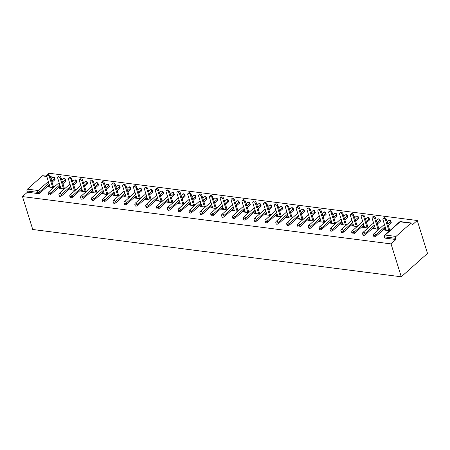 <?xml version="1.0" encoding="UTF-8"?>
<svg xmlns="http://www.w3.org/2000/svg" width="450" height="450" viewBox="0 0 450 450"><rect width="100%" height="100%" fill="white"/><g stroke="black" fill="none" stroke-linecap="round" stroke-linejoin="round"><path stroke-width="0.67" d="M400.579 221.625A1.356 1.356 0 0 0 399.504 221.957A1.356 0.849 -131.7 0 1 400.05 221.816L385.217 235.058L395.989 236.441L410.822 223.2L400.05 221.816A1.356 0.855 97.3 0 1 400.579 221.625L411.356 223.009A1.356 0.855 97.3 0 1 411.969 223.65L412.352 224.876L417.251 220.506L48.712 173.205L45.512 176.057M417.251 220.506L427.5 253.406L401.287 276.795L32.749 229.494L22.5 196.594L391.039 243.894L401.287 276.795M46.794 176.484L42.283 175.905L27.444 189.141L38.222 190.524L48.352 181.485M49.354 184.691L40.005 193.033A1.356 0.619 162.7 0 1 38.177 193.601L37.794 192.375L27.017 190.991L27.399 192.218L22.5 196.594M38.177 193.601L27.399 192.218M27.017 190.991A1.356 0.855 -82.7 0 1 27.444 189.141M42.283 175.905A1.356 0.855 -82.7 0 1 42.812 175.708L46.744 176.214M53.516 187.599L48.105 186.907L48.892 186.204L49.151 187.037M54.304 186.896L53.483 186.789M49.86 186.328L48.892 186.204M391.039 243.894L395.944 239.518L385.166 238.134A1.356 0.619 162.7 0 1 384.66 237.836L384.277 236.61A1.356 0.619 162.7 0 0 384.784 236.908L385.166 238.134M54.838 179.797L54.456 178.571A1.356 0.619 162.7 0 0 54.709 178.031L55.091 179.257A1.356 0.619 162.7 0 1 54.838 179.797L52.071 182.267M390.988 222.936L390.606 221.709A1.356 0.619 162.7 0 0 390.859 221.175L391.241 222.401A1.356 0.619 162.7 0 1 390.988 222.936L388.221 225.411M385.504 227.835L376.155 236.177A1.356 0.619 162.7 0 1 374.327 236.745A1.356 0.619 162.7 0 1 373.821 236.447L373.438 235.221A1.356 0.619 162.7 0 0 373.944 235.519A1.356 0.619 -17.3 0 0 375.772 234.951L376.155 236.177M380.143 221.546L379.766 220.32A1.356 0.619 162.7 0 0 380.014 219.78L380.396 221.012A1.356 0.619 162.7 0 1 380.143 221.546L377.376 224.016M374.659 226.446L365.31 234.787A1.356 0.619 162.7 0 1 363.482 235.356A1.356 0.619 162.7 0 1 362.976 235.052L362.593 233.826A1.356 0.619 162.7 0 0 363.099 234.124A1.356 0.619 -17.3 0 0 364.928 233.556L365.31 234.787M369.304 220.157L368.921 218.925A1.356 0.619 162.7 0 0 369.169 218.391L369.551 219.617A1.356 0.619 162.7 0 1 369.304 220.157L366.536 222.626M363.814 225.051L354.465 233.393A1.356 0.619 162.7 0 1 352.637 233.961A1.356 0.619 162.7 0 1 352.131 233.662L351.748 232.436A1.356 0.619 162.7 0 0 352.254 232.734A1.356 0.619 -17.3 0 0 354.082 232.166L354.465 233.393M358.459 218.762L358.076 217.536A1.356 0.619 162.7 0 0 358.329 217.001L358.706 218.227A1.356 0.619 162.7 0 1 358.459 218.762L355.691 221.231M352.974 223.661L343.626 232.003A1.356 0.619 162.7 0 1 341.792 232.571A1.356 0.619 162.7 0 1 341.286 232.273L340.903 231.041A1.356 0.619 162.7 0 0 341.415 231.345A1.356 0.619 -17.3 0 0 343.243 230.777L343.626 232.003M347.614 217.373L347.231 216.146A1.356 0.619 162.7 0 0 347.484 215.606L347.867 216.833A1.356 0.619 162.7 0 1 347.614 217.373L344.846 219.842M342.129 222.266L332.781 230.608A1.356 0.619 162.7 0 1 330.952 231.176A1.356 0.619 162.7 0 1 330.446 230.878L330.064 229.652A1.356 0.619 162.7 0 0 330.57 229.95A1.356 0.619 -17.3 0 0 332.398 229.382L332.781 230.608M336.774 215.977L336.392 214.751A1.356 0.619 162.7 0 0 336.639 214.217L337.022 215.443A1.356 0.619 162.7 0 1 336.774 215.977L334.001 218.453M331.284 220.877L321.936 229.219A1.356 0.619 162.7 0 1 320.108 229.787A1.356 0.619 162.7 0 1 319.601 229.489L319.219 228.263A1.356 0.619 162.7 0 0 319.725 228.561A1.356 0.619 -17.3 0 0 321.553 227.993L321.936 229.219M325.929 214.588L325.547 213.362A1.356 0.619 162.7 0 0 325.794 212.822L326.177 214.054A1.356 0.619 162.7 0 1 325.929 214.588L323.162 217.058M320.439 219.482L311.091 227.829A1.356 0.619 162.7 0 1 309.262 228.392A1.356 0.619 162.7 0 1 308.756 228.094L308.374 226.868A1.356 0.619 162.7 0 0 308.88 227.166A1.356 0.619 -17.3 0 0 310.708 226.597L311.091 227.829M315.084 213.199L314.702 211.967A1.356 0.619 162.7 0 0 314.955 211.433L315.338 212.659A1.356 0.619 162.7 0 1 315.084 213.199L312.317 215.668M309.6 218.093L300.251 226.434A1.356 0.619 162.7 0 1 298.423 227.002A1.356 0.619 162.7 0 1 297.911 226.704L297.534 225.478A1.356 0.619 162.7 0 0 298.041 225.776A1.356 0.619 -17.3 0 0 299.869 225.208L300.251 226.434M304.239 211.804L303.857 210.578A1.356 0.619 162.7 0 0 304.11 210.043L304.493 211.269A1.356 0.619 162.7 0 1 304.239 211.804L301.472 214.273M298.755 216.703L289.406 225.045A1.356 0.619 162.7 0 1 287.578 225.613A1.356 0.619 162.7 0 1 287.072 225.315L286.689 224.083A1.356 0.619 162.7 0 0 287.196 224.387A1.356 0.619 -17.3 0 0 289.024 223.819L289.406 225.045M293.4 210.414L293.017 209.188A1.356 0.619 162.7 0 0 293.265 208.648L293.647 209.874A1.356 0.619 162.7 0 1 293.4 210.414L290.627 212.884M287.91 215.308L278.561 223.65A1.356 0.619 162.7 0 1 276.733 224.218A1.356 0.619 162.7 0 1 276.227 223.92L275.844 222.694A1.356 0.619 162.7 0 0 276.351 222.992A1.356 0.619 -17.3 0 0 278.179 222.424L278.561 223.65M282.555 209.019L282.173 207.793A1.356 0.619 162.7 0 0 282.42 207.259L282.803 208.485A1.356 0.619 162.7 0 1 282.555 209.019L279.787 211.494M277.065 213.919L267.716 222.261A1.356 0.619 162.7 0 1 265.888 222.829A1.356 0.619 162.7 0 1 265.382 222.531L264.999 221.304A1.356 0.619 162.7 0 0 265.506 221.602A1.356 0.619 -17.3 0 0 267.334 221.034L267.716 222.261M271.71 207.63L271.327 206.404A1.356 0.619 162.7 0 0 271.581 205.864L271.963 207.096A1.356 0.619 162.7 0 1 271.71 207.63L268.942 210.099M266.226 212.524L256.877 220.866A1.356 0.619 162.7 0 1 255.049 221.434A1.356 0.619 162.7 0 1 254.537 221.136L254.16 219.909A1.356 0.619 162.7 0 0 254.666 220.208A1.356 0.619 -17.3 0 0 256.494 219.639L256.877 220.866M260.865 206.241L260.483 205.009A1.356 0.619 162.7 0 0 260.736 204.474L261.118 205.701A1.356 0.619 162.7 0 1 260.865 206.241L258.097 208.71M255.381 211.134L246.032 219.476A1.356 0.619 162.7 0 1 244.204 220.044A1.356 0.619 162.7 0 1 243.697 219.746L243.315 218.52A1.356 0.619 162.7 0 0 243.821 218.818A1.356 0.619 -17.3 0 0 245.649 218.25L246.032 219.476M250.026 204.846L249.643 203.619A1.356 0.619 162.7 0 0 249.891 203.085L250.273 204.311A1.356 0.619 162.7 0 1 250.026 204.846L247.252 207.315M244.536 209.745L235.187 218.087A1.356 0.619 162.7 0 1 233.359 218.655A1.356 0.619 162.7 0 1 232.852 218.351L232.47 217.125A1.356 0.619 162.7 0 0 232.976 217.423A1.356 0.619 -17.3 0 0 234.804 216.861L235.187 218.087M239.181 203.456L238.798 202.23A1.356 0.619 162.7 0 0 239.046 201.69L239.428 202.916A1.356 0.619 162.7 0 1 239.181 203.456L236.413 205.926M233.691 208.35L224.342 216.692A1.356 0.619 162.7 0 1 222.514 217.26A1.356 0.619 162.7 0 1 222.007 216.962L221.625 215.736A1.356 0.619 162.7 0 0 222.131 216.034A1.356 0.619 -17.3 0 0 223.965 215.466L224.342 216.692M228.336 202.061L227.953 200.835A1.356 0.619 162.7 0 0 228.206 200.301L228.589 201.527A1.356 0.619 162.7 0 1 228.336 202.061L225.568 204.536M222.851 206.961L213.502 215.303A1.356 0.619 162.7 0 1 211.674 215.871A1.356 0.619 162.7 0 1 211.168 215.572L210.786 214.346A1.356 0.619 162.7 0 0 211.292 214.644A1.356 0.619 -17.3 0 0 213.12 214.076L213.502 215.303M217.491 200.672L217.108 199.446A1.356 0.619 162.7 0 0 217.361 198.906L217.744 200.138A1.356 0.619 162.7 0 1 217.491 200.672L214.723 203.141M212.006 205.566L202.657 213.907A1.356 0.619 162.7 0 1 200.829 214.476A1.356 0.619 162.7 0 1 200.323 214.178L199.941 212.951A1.356 0.619 162.7 0 0 200.447 213.249A1.356 0.619 -17.3 0 0 202.275 212.681L202.657 213.907M206.651 199.282L206.269 198.051A1.356 0.619 162.7 0 0 206.516 197.516L206.899 198.743A1.356 0.619 162.7 0 1 206.651 199.282L203.878 201.752M201.161 204.176L191.812 212.518A1.356 0.619 162.7 0 1 189.984 213.086A1.356 0.619 162.7 0 1 189.478 212.788L189.096 211.562A1.356 0.619 162.7 0 0 189.602 211.86A1.356 0.619 -17.3 0 0 191.43 211.292L191.812 212.518M195.806 197.888L195.424 196.661A1.356 0.619 162.7 0 0 195.671 196.127L196.054 197.353A1.356 0.619 162.7 0 1 195.806 197.888L193.039 200.357M190.316 202.787L180.973 211.129A1.356 0.619 162.7 0 1 179.139 211.697A1.356 0.619 162.7 0 1 178.633 211.393L178.251 210.167A1.356 0.619 162.7 0 0 178.757 210.465A1.356 0.619 -17.3 0 0 180.591 209.897L180.973 211.129M184.961 196.498L184.579 195.272A1.356 0.619 162.7 0 0 184.832 194.732L185.214 195.958A1.356 0.619 162.7 0 1 184.961 196.498L182.194 198.968M179.477 201.392L170.128 209.734A1.356 0.619 162.7 0 1 168.3 210.302A1.356 0.619 162.7 0 1 167.794 210.004L167.411 208.778A1.356 0.619 162.7 0 0 167.917 209.076A1.356 0.619 -17.3 0 0 169.746 208.507L170.128 209.734M174.116 195.103L173.734 193.877A1.356 0.619 162.7 0 0 173.987 193.343L174.369 194.569A1.356 0.619 162.7 0 1 174.116 195.103L171.349 197.578M168.632 200.002L159.283 208.344A1.356 0.619 162.7 0 1 157.455 208.912A1.356 0.619 162.7 0 1 156.949 208.614L156.566 207.382A1.356 0.619 162.7 0 0 157.072 207.686A1.356 0.619 -17.3 0 0 158.901 207.118L159.283 208.344M163.277 193.714L162.894 192.487A1.356 0.619 162.7 0 0 163.142 191.947L163.524 193.179A1.356 0.619 162.7 0 1 163.277 193.714L160.504 196.183M157.787 198.607L148.438 206.949A1.356 0.619 162.7 0 1 146.61 207.518A1.356 0.619 162.7 0 1 146.104 207.219L145.721 205.993A1.356 0.619 162.7 0 0 146.227 206.291A1.356 0.619 -17.3 0 0 148.056 205.723L148.438 206.949M152.432 192.319L152.049 191.093A1.356 0.619 162.7 0 0 152.297 190.558L152.679 191.784A1.356 0.619 162.7 0 1 152.432 192.319L149.664 194.794M146.942 197.218L137.599 205.56A1.356 0.619 162.7 0 1 135.765 206.128A1.356 0.619 162.7 0 1 135.259 205.83L134.876 204.604A1.356 0.619 162.7 0 0 135.382 204.902A1.356 0.619 -17.3 0 0 137.216 204.334L137.599 205.56M141.587 190.929L141.204 189.703A1.356 0.619 162.7 0 0 141.457 189.169L141.84 190.395A1.356 0.619 162.7 0 1 141.587 190.929L138.819 193.399M136.102 195.829L126.754 204.171A1.356 0.619 162.7 0 1 124.926 204.739A1.356 0.619 162.7 0 1 124.419 204.435L124.037 203.209A1.356 0.619 162.7 0 0 124.543 203.507A1.356 0.619 -17.3 0 0 126.371 202.939L126.754 204.171M130.742 189.54L130.359 188.314A1.356 0.619 162.7 0 0 130.612 187.774L130.995 189A1.356 0.619 162.7 0 1 130.742 189.54L127.974 192.009M125.258 194.434L115.909 202.776A1.356 0.619 162.7 0 1 114.081 203.344A1.356 0.619 162.7 0 1 113.574 203.046L113.192 201.819A1.356 0.619 162.7 0 0 113.698 202.118A1.356 0.619 -17.3 0 0 115.526 201.549L115.909 202.776M119.903 188.145L119.52 186.919A1.356 0.619 162.7 0 0 119.767 186.384L120.15 187.611A1.356 0.619 162.7 0 1 119.903 188.145L117.129 190.62M114.413 193.044L105.064 201.386A1.356 0.619 162.7 0 1 103.236 201.954A1.356 0.619 162.7 0 1 102.729 201.656L102.347 200.424A1.356 0.619 162.7 0 0 102.853 200.728A1.356 0.619 -17.3 0 0 104.681 200.16L105.064 201.386M109.058 186.756L108.675 185.529A1.356 0.619 162.7 0 0 108.922 184.989L109.305 186.216A1.356 0.619 162.7 0 1 109.058 186.756L106.29 189.225M103.567 191.649L94.224 199.991A1.356 0.619 162.7 0 1 92.391 200.559A1.356 0.619 162.7 0 1 91.884 200.261L91.502 199.035A1.356 0.619 162.7 0 0 92.008 199.333A1.356 0.619 -17.3 0 0 93.842 198.765L94.224 199.991M98.212 185.361L97.83 184.134A1.356 0.619 162.7 0 0 98.083 183.6L98.466 184.826A1.356 0.619 162.7 0 1 98.212 185.361L95.445 187.836M92.728 190.26L83.379 198.602A1.356 0.619 162.7 0 1 81.551 199.17A1.356 0.619 162.7 0 1 81.045 198.872L80.663 197.646A1.356 0.619 162.7 0 0 81.169 197.944A1.356 0.619 -17.3 0 0 82.997 197.376L83.379 198.602M87.367 183.971L86.991 182.745A1.356 0.619 162.7 0 0 87.238 182.211L87.621 183.437A1.356 0.619 162.7 0 1 87.367 183.971L84.6 186.441M81.883 188.871L72.534 197.213A1.356 0.619 162.7 0 1 70.706 197.781A1.356 0.619 162.7 0 1 70.2 197.477L69.817 196.251A1.356 0.619 162.7 0 0 70.324 196.549A1.356 0.619 -17.3 0 0 72.152 195.981L72.534 197.213M76.528 182.582L76.146 181.35A1.356 0.619 162.7 0 0 76.393 180.816L76.776 182.042A1.356 0.619 162.7 0 1 76.528 182.582L73.761 185.051M71.038 187.476L61.689 195.817A1.356 0.619 162.7 0 1 59.861 196.386A1.356 0.619 162.7 0 1 59.355 196.088L58.973 194.861A1.356 0.619 162.7 0 0 59.479 195.159A1.356 0.619 -17.3 0 0 61.307 194.591L61.689 195.817M65.683 181.187L65.301 179.961A1.356 0.619 162.7 0 0 65.554 179.426L65.931 180.653A1.356 0.619 162.7 0 1 65.683 181.187L62.916 183.656M60.199 186.086L50.85 194.428A1.356 0.619 162.7 0 1 49.016 194.996A1.356 0.619 162.7 0 1 48.51 194.698L48.127 193.466A1.356 0.619 162.7 0 0 48.639 193.77A1.356 0.619 -17.3 0 0 50.468 193.202L50.85 194.428M60.705 187.718L59.738 187.594L58.95 188.297L64.361 188.989M65.143 188.291L64.322 188.184M71.55 189.112L70.577 188.989L69.795 189.686L75.201 190.384M75.988 189.681L75.167 189.574M82.395 190.502L81.422 190.378L80.634 191.081L86.046 191.773M86.833 191.07L86.012 190.969M93.234 191.897L92.267 191.768L91.479 192.471L96.891 193.168M97.678 192.465L96.857 192.358M104.079 193.286L103.112 193.162L102.324 193.866L107.736 194.558M108.517 193.854L107.696 193.753M114.924 194.676L113.951 194.552L113.169 195.255L118.575 195.947M119.362 195.249L118.541 195.143M125.764 196.071L124.796 195.947L124.009 196.644L129.42 197.342M130.207 196.639L129.386 196.532M136.609 197.46L135.641 197.336L134.854 198.039L140.265 198.731M141.053 198.028L140.231 197.927M147.454 198.855L146.486 198.726L145.699 199.429L151.104 200.126M151.892 199.423L151.071 199.316M158.299 200.244L157.326 200.121L156.544 200.824L161.949 201.516M162.737 200.812L161.916 200.711M169.138 201.634L168.171 201.51L167.383 202.213L172.794 202.905M173.582 202.208L172.761 202.101M179.983 203.029L179.016 202.905L178.228 203.602L183.639 204.3M184.421 203.597L183.6 203.49M190.828 204.418L189.861 204.294L189.073 204.998L194.479 205.689M195.266 204.992L194.445 204.885M201.673 205.813L200.7 205.684L199.918 206.387L205.324 207.084M206.111 206.381L205.29 206.274M212.513 207.203L211.545 207.079L210.757 207.782L216.169 208.474M216.956 207.771L216.135 207.669M223.357 208.592L222.39 208.468L221.602 209.171L227.014 209.863M227.796 209.166L226.974 209.059M234.203 209.987L233.235 209.863L232.447 210.561L237.853 211.258M238.641 210.555L237.819 210.448M245.047 211.376L244.074 211.252L243.292 211.956L248.698 212.648M249.486 211.95L248.664 211.843M255.887 212.771L254.919 212.648L254.132 213.345L259.543 214.042M260.331 213.339L259.509 213.232M266.732 214.161L265.764 214.037L264.977 214.74L270.388 215.432M271.17 214.729L270.349 214.627M277.577 215.55L276.609 215.426L275.822 216.129L281.227 216.821M282.015 216.124L281.194 216.017M288.422 216.945L287.449 216.821L286.667 217.519L292.072 218.216M292.86 217.513L292.039 217.406M299.261 218.334L298.294 218.211L297.506 218.914L302.918 219.606M303.705 218.908L302.884 218.801M310.106 219.729L309.139 219.606L308.351 220.303L313.762 221.001M314.544 220.297L313.723 220.191M320.951 221.119L319.984 220.995L319.196 221.698L324.602 222.39M325.389 221.687L324.568 221.586M331.796 222.508L330.823 222.384L330.036 223.088L335.447 223.785M336.234 223.082L335.413 222.975M342.636 223.903L341.668 223.779L340.881 224.482L346.292 225.174M347.079 224.471L346.258 224.364M353.481 225.292L352.513 225.169L351.726 225.872L357.137 226.564M357.919 225.866L357.098 225.759M364.326 226.688L363.353 226.564L362.571 227.261L367.976 227.959M368.764 227.256L367.942 227.149M375.171 228.077L374.197 227.953L373.41 228.656L378.821 229.348M379.609 228.645L378.787 228.544M386.01 229.472L385.043 229.343L384.255 230.046L389.666 230.743M390.454 230.04L389.632 229.933M395.944 239.518L395.561 238.292L384.784 236.908A1.356 0.855 97.3 0 1 385.217 235.058A1.356 0.849 -131.7 0 0 384.671 235.198A1.356 1.356 0 0 0 384.277 236.61M395.989 236.441A1.356 0.855 97.3 0 0 395.561 238.292M411.356 223.009A1.356 0.855 97.3 0 0 410.822 223.2M59.738 187.594L59.996 188.432M70.577 188.989L70.841 189.821M81.422 190.378L81.686 191.216M92.267 191.768L92.526 192.606M103.112 193.162L103.371 193.995M113.951 194.552L114.216 195.39M124.796 195.947L125.055 196.779M135.641 197.336L135.9 198.174M146.486 198.726L146.745 199.564M157.326 200.121L157.59 200.953M168.171 201.51L168.429 202.348M179.016 202.905L179.274 203.737M189.861 204.294L190.119 205.132M200.7 205.684L200.964 206.522M211.545 207.079L211.804 207.917M222.39 208.468L222.649 209.306M233.235 209.863L233.494 210.696M244.074 211.252L244.339 212.091M254.919 212.648L255.178 213.48M265.764 214.037L266.023 214.875M276.609 215.426L276.868 216.264M287.449 216.821L287.713 217.654M298.294 218.211L298.553 219.049M309.139 219.606L309.397 220.438M319.984 220.995L320.243 221.833M330.823 222.384L331.088 223.222M341.668 223.779L341.927 224.612M352.513 225.169L352.772 226.007M363.353 226.564L363.617 227.396M374.197 227.953L374.462 228.791M385.043 229.343L385.301 230.181M46.986 175.461L47.773 174.757A1.671 1.046 48.3 0 1 49.078 174.814A1.671 1.046 48.3 0 1 50.169 176.169L49.387 176.873A1.671 1.046 -131.7 0 0 48.291 175.517A1.671 1.046 -131.7 0 0 46.986 175.461A1.671 1.046 -131.7 0 0 46.811 176.541L50.124 187.166M49.387 176.873L52.695 187.493M50.169 176.169L53.685 187.447M57.831 176.85L58.618 176.153A1.671 1.046 48.3 0 1 59.923 176.209A1.671 1.046 48.3 0 1 61.014 177.559L60.227 178.262A1.671 1.046 -131.7 0 0 59.136 176.912A1.671 1.046 -131.7 0 0 57.831 176.85A1.671 1.046 -131.7 0 0 57.656 177.936L60.964 188.556M60.227 178.262L63.54 188.888M61.014 177.559L64.53 188.843M68.676 178.245L69.463 177.542A1.671 1.046 48.3 0 1 70.763 177.598A1.671 1.046 48.3 0 1 71.859 178.954L71.072 179.657A1.671 1.046 -131.7 0 0 69.975 178.301A1.671 1.046 -131.7 0 0 68.676 178.245A1.671 1.046 -131.7 0 0 68.501 179.325L71.809 189.945M71.072 179.657L74.379 190.277M71.859 178.954L75.369 190.232M79.521 179.634L80.302 178.931A1.671 1.046 48.3 0 1 81.608 178.993A1.671 1.046 48.3 0 1 82.704 180.343L81.917 181.046A1.671 1.046 -131.7 0 0 80.82 179.691A1.671 1.046 -131.7 0 0 79.521 179.634A1.671 1.046 -131.7 0 0 79.346 180.714L82.654 191.34M81.917 181.046L85.224 191.666M82.704 180.343L86.214 191.621M90.36 181.029L91.147 180.326A1.671 1.046 48.3 0 1 92.453 180.382A1.671 1.046 48.3 0 1 93.544 181.738L92.762 182.436A1.671 1.046 -131.7 0 0 91.665 181.086A1.671 1.046 -131.7 0 0 90.36 181.029A1.671 1.046 -131.7 0 0 90.186 182.109L93.499 192.729M92.762 182.436L96.069 193.061M93.544 181.738L97.059 193.016M101.205 182.419L101.992 181.716A1.671 1.046 48.3 0 1 103.292 181.772A1.671 1.046 48.3 0 1 104.389 183.127L103.601 183.831A1.671 1.046 -131.7 0 0 102.51 182.475A1.671 1.046 -131.7 0 0 101.205 182.419A1.671 1.046 -131.7 0 0 101.031 183.499L104.338 194.124M103.601 183.831L106.909 194.451M104.389 183.127L107.904 194.406M112.05 183.808L112.837 183.111A1.671 1.046 48.3 0 1 114.137 183.167A1.671 1.046 48.3 0 1 115.234 184.517L114.446 185.22A1.671 1.046 -131.7 0 0 113.349 183.87A1.671 1.046 -131.7 0 0 112.05 183.808A1.671 1.046 -131.7 0 0 111.876 184.894L115.183 195.514M114.446 185.22L117.754 195.846M115.234 184.517L118.744 195.801M122.889 185.203L123.677 184.5A1.671 1.046 48.3 0 1 124.982 184.556A1.671 1.046 48.3 0 1 126.079 185.912L125.291 186.615A1.671 1.046 -131.7 0 0 124.194 185.259A1.671 1.046 -131.7 0 0 122.889 185.203A1.671 1.046 -131.7 0 0 122.721 186.283L126.028 196.903M125.291 186.615L128.599 197.235M126.079 185.912L129.589 197.19M133.734 186.593L134.522 185.889A1.671 1.046 48.3 0 1 135.827 185.951A1.671 1.046 48.3 0 1 136.918 187.301L136.136 188.004A1.671 1.046 -131.7 0 0 135.039 186.649A1.671 1.046 -131.7 0 0 133.734 186.593A1.671 1.046 -131.7 0 0 133.56 187.672L136.873 198.298M136.136 188.004L139.444 198.624M136.918 187.301L140.434 198.579M144.579 187.987L145.367 187.284A1.671 1.046 48.3 0 1 146.666 187.341A1.671 1.046 48.3 0 1 147.763 188.696L146.976 189.394A1.671 1.046 -131.7 0 0 145.884 188.044A1.671 1.046 -131.7 0 0 144.579 187.987A1.671 1.046 -131.7 0 0 144.405 189.067L147.713 199.688M146.976 189.394L150.283 200.019M147.763 188.696L151.279 199.974M155.424 189.377L156.212 188.674A1.671 1.046 48.3 0 1 157.511 188.73A1.671 1.046 48.3 0 1 158.608 190.086L157.821 190.789A1.671 1.046 -131.7 0 0 156.724 189.433A1.671 1.046 -131.7 0 0 155.424 189.377A1.671 1.046 -131.7 0 0 155.25 190.457L158.558 201.083M157.821 190.789L161.128 201.409M158.608 190.086L162.118 201.364M166.264 190.766L167.051 190.069A1.671 1.046 48.3 0 1 168.356 190.125A1.671 1.046 48.3 0 1 169.453 191.481L168.666 192.178A1.671 1.046 -131.7 0 0 167.569 190.828A1.671 1.046 -131.7 0 0 166.264 190.766A1.671 1.046 -131.7 0 0 166.095 191.852L169.403 202.472M168.666 192.178L171.973 202.804M169.453 191.481L172.963 202.759M177.109 192.161L177.896 191.458A1.671 1.046 48.3 0 1 179.201 191.514A1.671 1.046 48.3 0 1 180.292 192.87L179.511 193.573A1.671 1.046 -131.7 0 0 178.414 192.218A1.671 1.046 -131.7 0 0 177.109 192.161A1.671 1.046 -131.7 0 0 176.934 193.241L180.242 203.861M179.511 193.573L182.818 204.193M180.292 192.87L183.808 204.148M187.954 193.551L188.741 192.847A1.671 1.046 48.3 0 1 190.041 192.909A1.671 1.046 48.3 0 1 191.138 194.259L190.35 194.963A1.671 1.046 -131.7 0 0 189.259 193.607A1.671 1.046 -131.7 0 0 187.954 193.551A1.671 1.046 -131.7 0 0 187.779 194.631L191.087 205.256M190.35 194.963L193.657 205.588M191.138 194.259L194.653 205.537M198.799 194.946L199.581 194.243A1.671 1.046 48.3 0 1 200.886 194.299A1.671 1.046 48.3 0 1 201.982 195.654L201.195 196.352A1.671 1.046 -131.7 0 0 200.098 195.002A1.671 1.046 -131.7 0 0 198.799 194.946A1.671 1.046 -131.7 0 0 198.624 196.026L201.932 206.646M201.195 196.352L204.502 206.977M201.982 195.654L205.493 206.933M209.638 196.335L210.426 195.632A1.671 1.046 48.3 0 1 211.731 195.688A1.671 1.046 48.3 0 1 212.828 197.044L212.04 197.747A1.671 1.046 -131.7 0 0 210.943 196.391A1.671 1.046 -131.7 0 0 209.638 196.335A1.671 1.046 -131.7 0 0 209.469 197.415L212.777 208.041M212.04 197.747L215.347 208.367M212.828 197.044L216.338 208.322M220.483 197.724L221.271 197.027A1.671 1.046 48.3 0 1 222.576 197.083A1.671 1.046 48.3 0 1 223.667 198.439L222.879 199.136A1.671 1.046 -131.7 0 0 221.788 197.786A1.671 1.046 -131.7 0 0 220.483 197.724A1.671 1.046 -131.7 0 0 220.309 198.81L223.616 209.43M222.879 199.136L226.192 209.762M223.667 198.439L227.183 209.717M231.328 199.119L232.116 198.416A1.671 1.046 48.3 0 1 233.415 198.472A1.671 1.046 48.3 0 1 234.512 199.828L233.724 200.531A1.671 1.046 -131.7 0 0 232.633 199.176A1.671 1.046 -131.7 0 0 231.328 199.119A1.671 1.046 -131.7 0 0 231.154 200.199L234.461 210.819M233.724 200.531L237.032 211.151M234.512 199.828L238.028 211.106M242.173 200.509L242.955 199.806A1.671 1.046 48.3 0 1 244.26 199.868A1.671 1.046 48.3 0 1 245.357 201.218L244.569 201.921A1.671 1.046 -131.7 0 0 243.472 200.565A1.671 1.046 -131.7 0 0 242.173 200.509A1.671 1.046 -131.7 0 0 241.999 201.589L245.306 212.214M244.569 201.921L247.877 212.546M245.357 201.218L248.867 212.496M253.013 201.904L253.8 201.201A1.671 1.046 48.3 0 1 255.105 201.257A1.671 1.046 48.3 0 1 256.196 202.612L255.414 203.316A1.671 1.046 -131.7 0 0 254.317 201.96A1.671 1.046 -131.7 0 0 253.013 201.904A1.671 1.046 -131.7 0 0 252.838 202.984L256.151 213.604M255.414 203.316L258.722 213.936M256.196 202.612L259.712 213.891M263.858 203.293L264.645 202.59A1.671 1.046 48.3 0 1 265.95 202.652A1.671 1.046 48.3 0 1 267.041 204.002L266.254 204.705A1.671 1.046 -131.7 0 0 265.162 203.349A1.671 1.046 -131.7 0 0 263.858 203.293A1.671 1.046 -131.7 0 0 263.683 204.373L266.991 214.999M266.254 204.705L269.567 215.325M267.041 204.002L270.557 215.28M274.702 204.683L275.49 203.985A1.671 1.046 48.3 0 1 276.789 204.041A1.671 1.046 48.3 0 1 277.886 205.397L277.099 206.094A1.671 1.046 -131.7 0 0 276.007 204.744A1.671 1.046 -131.7 0 0 274.702 204.683A1.671 1.046 -131.7 0 0 274.528 205.768L277.836 216.388M277.099 206.094L280.406 216.72M277.886 205.397L281.396 216.675M285.548 206.078L286.329 205.374A1.671 1.046 48.3 0 1 287.634 205.431A1.671 1.046 48.3 0 1 288.731 206.786L287.944 207.489A1.671 1.046 -131.7 0 0 286.847 206.134A1.671 1.046 -131.7 0 0 285.548 206.078A1.671 1.046 -131.7 0 0 285.373 207.157L288.681 217.778M287.944 207.489L291.251 218.109M288.731 206.786L292.241 218.064M296.387 207.467L297.174 206.769A1.671 1.046 48.3 0 1 298.479 206.826A1.671 1.046 48.3 0 1 299.571 208.176L298.789 208.879A1.671 1.046 -131.7 0 0 297.692 207.523A1.671 1.046 -131.7 0 0 296.387 207.467A1.671 1.046 -131.7 0 0 296.213 208.547L299.526 219.172M298.789 208.879L302.096 219.504M299.571 208.176L303.086 219.454M307.232 208.862L308.019 208.159A1.671 1.046 48.3 0 1 309.324 208.215A1.671 1.046 48.3 0 1 310.416 209.571L309.628 210.274A1.671 1.046 -131.7 0 0 308.537 208.918A1.671 1.046 -131.7 0 0 307.232 208.862A1.671 1.046 -131.7 0 0 307.058 209.942L310.365 220.562M309.628 210.274L312.941 220.894M310.416 209.571L313.931 220.849M318.077 210.251L318.864 209.548A1.671 1.046 48.3 0 1 320.164 209.61A1.671 1.046 48.3 0 1 321.261 210.96L320.473 211.663A1.671 1.046 -131.7 0 0 319.382 210.308A1.671 1.046 -131.7 0 0 318.077 210.251A1.671 1.046 -131.7 0 0 317.902 211.331L321.21 221.957M320.473 211.663L323.781 222.283M321.261 210.96L324.771 222.238M328.922 211.641L329.704 210.943A1.671 1.046 48.3 0 1 331.009 210.999A1.671 1.046 48.3 0 1 332.106 212.355L331.318 213.053A1.671 1.046 -131.7 0 0 330.221 211.703A1.671 1.046 -131.7 0 0 328.922 211.641A1.671 1.046 -131.7 0 0 328.748 212.726L332.055 223.346M331.318 213.053L334.626 223.678M332.106 212.355L335.616 223.633M339.761 213.036L340.549 212.333A1.671 1.046 48.3 0 1 341.854 212.389A1.671 1.046 48.3 0 1 342.945 213.744L342.163 214.447A1.671 1.046 -131.7 0 0 341.066 213.092A1.671 1.046 -131.7 0 0 339.761 213.036A1.671 1.046 -131.7 0 0 339.587 214.116L342.9 224.741M342.163 214.447L345.471 225.067M342.945 213.744L346.461 225.023M350.606 214.425L351.394 213.727A1.671 1.046 48.3 0 1 352.699 213.784A1.671 1.046 48.3 0 1 353.79 215.134L353.002 215.837A1.671 1.046 -131.7 0 0 351.911 214.487A1.671 1.046 -131.7 0 0 350.606 214.425A1.671 1.046 -131.7 0 0 350.432 215.505L353.739 226.131M353.002 215.837L356.316 226.463M353.79 215.134L357.306 226.412M361.451 215.82L362.239 215.117A1.671 1.046 48.3 0 1 363.538 215.173A1.671 1.046 48.3 0 1 364.635 216.529L363.848 217.232A1.671 1.046 -131.7 0 0 362.751 215.876A1.671 1.046 -131.7 0 0 361.451 215.82A1.671 1.046 -131.7 0 0 361.277 216.9L364.584 227.52M363.848 217.232L367.155 227.852M364.635 216.529L368.145 227.807M372.296 217.209L373.078 216.506A1.671 1.046 48.3 0 1 374.383 216.568A1.671 1.046 48.3 0 1 375.48 217.918L374.692 218.621A1.671 1.046 -131.7 0 0 373.596 217.266A1.671 1.046 -131.7 0 0 372.296 217.209A1.671 1.046 -131.7 0 0 372.122 218.289L375.429 228.915M374.692 218.621L378 229.241M375.48 217.918L378.99 229.196M383.136 218.604L383.923 217.901A1.671 1.046 48.3 0 1 385.228 217.958A1.671 1.046 48.3 0 1 386.319 219.313L385.537 220.011A1.671 1.046 -131.7 0 0 384.441 218.661A1.671 1.046 -131.7 0 0 383.136 218.604A1.671 1.046 -131.7 0 0 382.961 219.684L386.274 230.304M385.537 220.011L388.845 230.636M386.319 219.313L389.835 230.591M51.069 179.055L53.055 177.283L50.411 176.946M48.971 183.465L39.623 191.807A1.356 0.619 -17.3 0 1 37.794 192.375A1.356 0.855 -82.7 0 1 38.222 190.524A1.356 0.849 48.3 0 1 39.623 191.807L40.005 193.033M51.688 181.041L54.456 178.571A1.356 0.849 48.3 0 0 53.055 177.283A1.356 0.855 -82.7 0 1 53.589 177.092L50.327 176.676M62.533 182.43L65.301 179.961A1.356 0.849 48.3 0 0 63.9 178.678A1.356 0.849 -131.7 0 0 63.354 178.819L61.83 180.18M59.816 184.86L50.468 193.202A1.356 0.849 48.3 0 0 49.067 191.914A1.356 0.849 -131.7 0 0 48.521 192.054A1.356 1.356 0 0 0 48.127 193.466M76.393 180.816A1.356 1.356 0 0 0 74.199 180.208A1.356 0.849 -131.7 0 1 74.745 180.067A1.356 0.849 48.3 0 1 76.146 181.35L73.378 183.825M70.656 186.249L61.307 194.591A1.356 0.849 48.3 0 0 59.906 193.309A1.356 0.849 -131.7 0 0 59.366 193.449A1.356 1.356 0 0 0 58.973 194.861M87.238 182.211A1.356 1.356 0 0 0 85.044 181.597A1.356 0.849 -131.7 0 1 85.584 181.463A1.356 0.849 48.3 0 1 86.991 182.745L84.218 185.214M81.501 187.639L72.152 195.981A1.356 0.849 48.3 0 0 70.751 194.698A1.356 0.849 -131.7 0 0 70.211 194.839A1.356 1.356 0 0 0 69.817 196.251M98.083 183.6A1.356 1.356 0 0 0 95.889 182.993A1.356 0.849 -131.7 0 1 96.429 182.852A1.356 0.849 48.3 0 1 97.83 184.134L95.062 186.609M92.346 189.034L82.997 197.376A1.356 0.849 48.3 0 0 81.596 196.093A1.356 0.849 -131.7 0 0 81.051 196.228A1.356 1.356 0 0 0 80.663 197.646M108.922 184.989A1.356 1.356 0 0 0 106.729 184.382A1.356 0.849 -131.7 0 1 107.274 184.241A1.356 0.849 48.3 0 1 108.675 185.529L105.907 187.999M103.191 190.423L93.842 198.765A1.356 0.849 48.3 0 0 92.441 197.482A1.356 0.849 -131.7 0 0 91.896 197.623A1.356 1.356 0 0 0 91.502 199.035M119.767 186.384A1.356 1.356 0 0 0 117.574 185.777A1.356 0.849 -131.7 0 1 118.119 185.636A1.356 0.849 48.3 0 1 119.52 186.919L116.752 189.388M114.03 191.818L104.681 200.16A1.356 0.849 48.3 0 0 103.281 198.872A1.356 0.849 -131.7 0 0 102.741 199.013A1.356 1.356 0 0 0 102.347 200.424M130.612 187.774A1.356 1.356 0 0 0 128.419 187.166A1.356 0.849 -131.7 0 1 128.959 187.026A1.356 0.849 48.3 0 1 130.359 188.314L127.592 190.783M124.875 193.208L115.526 201.549A1.356 0.849 48.3 0 0 114.126 200.267A1.356 0.849 -131.7 0 0 113.58 200.407A1.356 1.356 0 0 0 113.192 201.819M141.457 189.169A1.356 1.356 0 0 0 139.264 188.561A1.356 0.849 -131.7 0 1 139.804 188.421A1.356 0.849 48.3 0 1 141.204 189.703L138.437 192.172M135.72 194.597L126.371 202.939A1.356 0.849 48.3 0 0 124.971 201.656A1.356 0.849 -131.7 0 0 124.425 201.797A1.356 1.356 0 0 0 124.037 203.209M152.297 190.558A1.356 1.356 0 0 0 150.103 189.951A1.356 0.849 -131.7 0 1 150.649 189.81A1.356 0.849 48.3 0 1 152.049 191.093L149.282 193.567M146.559 195.992L137.216 204.334A1.356 0.849 48.3 0 0 135.816 203.051A1.356 0.849 -131.7 0 0 135.27 203.186A1.356 1.356 0 0 0 134.876 204.604M163.142 191.947A1.356 1.356 0 0 0 160.948 191.34A1.356 0.849 -131.7 0 1 161.494 191.199A1.356 0.849 48.3 0 1 162.894 192.487L160.121 194.957M157.404 197.381L148.056 205.723A1.356 0.849 48.3 0 0 146.655 204.441A1.356 0.849 -131.7 0 0 146.115 204.581A1.356 1.356 0 0 0 145.721 205.993M173.987 193.343A1.356 1.356 0 0 0 171.793 192.735A1.356 0.849 -131.7 0 1 172.333 192.594A1.356 0.849 48.3 0 1 173.734 193.877L170.966 196.346M168.249 198.776L158.901 207.118A1.356 0.849 48.3 0 0 157.5 205.83A1.356 0.849 -131.7 0 0 156.954 205.971A1.356 1.356 0 0 0 156.566 207.382M184.832 194.732A1.356 1.356 0 0 0 182.638 194.124A1.356 0.849 -131.7 0 1 183.178 193.984A1.356 0.849 48.3 0 1 184.579 195.272L181.811 197.741M179.094 200.166L169.746 208.507A1.356 0.849 48.3 0 0 168.345 207.225A1.356 0.849 -131.7 0 0 167.799 207.366A1.356 1.356 0 0 0 167.411 208.778M195.671 196.127A1.356 1.356 0 0 0 193.477 195.519A1.356 0.849 -131.7 0 1 194.023 195.379A1.356 0.849 48.3 0 1 195.424 196.661L192.656 199.131M189.934 201.555L180.591 209.897A1.356 0.849 48.3 0 0 179.19 208.614A1.356 0.849 -131.7 0 0 178.644 208.755A1.356 1.356 0 0 0 178.251 210.167M206.516 197.516A1.356 1.356 0 0 0 204.322 196.909A1.356 0.849 -131.7 0 1 204.868 196.768A1.356 0.849 48.3 0 1 206.269 198.051L203.496 200.526M200.779 202.95L191.43 211.292A1.356 0.849 48.3 0 0 190.029 210.009A1.356 0.849 -131.7 0 0 189.489 210.144A1.356 1.356 0 0 0 189.096 211.562M217.361 198.906A1.356 1.356 0 0 0 215.167 198.298A1.356 0.849 -131.7 0 1 215.708 198.157A1.356 0.849 48.3 0 1 217.108 199.446L214.341 201.915M211.624 204.339L202.275 212.681A1.356 0.849 48.3 0 0 200.874 211.399A1.356 0.849 -131.7 0 0 200.329 211.539A1.356 1.356 0 0 0 199.941 212.951M228.206 200.301A1.356 1.356 0 0 0 226.013 199.693A1.356 0.849 -131.7 0 1 226.553 199.553A1.356 0.849 48.3 0 1 227.953 200.835L225.186 203.304M222.469 205.734L213.12 214.076A1.356 0.849 48.3 0 0 211.719 212.788A1.356 0.849 -131.7 0 0 211.174 212.929A1.356 1.356 0 0 0 210.786 214.346M239.046 201.69A1.356 1.356 0 0 0 236.852 201.083A1.356 0.849 -131.7 0 1 237.398 200.942A1.356 0.849 48.3 0 1 238.798 202.23L236.031 204.699M233.308 207.124L223.965 215.466A1.356 0.849 48.3 0 0 222.559 214.183A1.356 0.849 -131.7 0 0 222.019 214.324A1.356 1.356 0 0 0 221.625 215.736M249.891 203.085A1.356 1.356 0 0 0 247.697 202.477A1.356 0.849 -131.7 0 1 248.243 202.337A1.356 0.849 48.3 0 1 249.643 203.619L246.87 206.089M244.153 208.513L234.804 216.861A1.356 0.849 48.3 0 0 233.404 215.572A1.356 0.849 -131.7 0 0 232.864 215.713A1.356 1.356 0 0 0 232.47 217.125M260.736 204.474A1.356 1.356 0 0 0 258.542 203.867A1.356 0.849 -131.7 0 1 259.082 203.726A1.356 0.849 48.3 0 1 260.483 205.009L257.715 207.484M254.998 209.908L245.649 218.25A1.356 0.849 48.3 0 0 244.249 216.968A1.356 0.849 -131.7 0 0 243.703 217.108A1.356 1.356 0 0 0 243.315 218.52M271.581 205.864A1.356 1.356 0 0 0 269.381 205.256A1.356 0.849 -131.7 0 1 269.927 205.116A1.356 0.849 48.3 0 1 271.327 206.404L268.56 208.873M265.843 211.297L256.494 219.639A1.356 0.849 48.3 0 0 255.094 218.357A1.356 0.849 -131.7 0 0 254.548 218.498A1.356 1.356 0 0 0 254.16 219.909M282.42 207.259A1.356 1.356 0 0 0 280.226 206.651A1.356 0.849 -131.7 0 1 280.772 206.511A1.356 0.849 48.3 0 1 282.173 207.793L279.405 210.263M276.683 212.692L267.334 221.034A1.356 0.849 48.3 0 0 265.933 219.746A1.356 0.849 -131.7 0 0 265.393 219.887A1.356 1.356 0 0 0 264.999 221.304M293.265 208.648A1.356 1.356 0 0 0 291.071 208.041A1.356 0.849 -131.7 0 1 291.617 207.9A1.356 0.849 48.3 0 1 293.017 209.188L290.244 211.657M287.528 214.082L278.179 222.424A1.356 0.849 48.3 0 0 276.778 221.141A1.356 0.849 -131.7 0 0 276.238 221.282A1.356 1.356 0 0 0 275.844 222.694M304.11 210.043A1.356 1.356 0 0 0 301.916 209.436A1.356 0.849 -131.7 0 1 302.456 209.295A1.356 0.849 48.3 0 1 303.857 210.578L301.089 213.047M298.373 215.477L289.024 223.819A1.356 0.849 48.3 0 0 287.623 222.531A1.356 0.849 -131.7 0 0 287.077 222.671A1.356 1.356 0 0 0 286.689 224.083M314.955 211.433A1.356 1.356 0 0 0 312.756 210.825A1.356 0.849 -131.7 0 1 313.301 210.684A1.356 0.849 48.3 0 1 314.702 211.967L311.934 214.442M309.218 216.866L299.869 225.208A1.356 0.849 48.3 0 0 298.468 223.926A1.356 0.849 -131.7 0 0 297.923 224.066A1.356 1.356 0 0 0 297.534 225.478M325.794 212.822A1.356 1.356 0 0 0 323.601 212.214A1.356 0.849 -131.7 0 1 324.146 212.079A1.356 0.849 48.3 0 1 325.547 213.362L322.779 215.831M320.057 218.256L310.708 226.597A1.356 0.849 48.3 0 0 309.308 225.315A1.356 0.849 -131.7 0 0 308.767 225.456A1.356 1.356 0 0 0 308.374 226.868M336.639 214.217A1.356 1.356 0 0 0 334.446 213.609A1.356 0.849 -131.7 0 1 334.986 213.469A1.356 0.849 48.3 0 1 336.392 214.751L333.619 217.221M330.902 219.651L321.553 227.993A1.356 0.849 48.3 0 0 320.152 226.704A1.356 0.849 -131.7 0 0 319.613 226.845A1.356 1.356 0 0 0 319.219 228.263M347.484 215.606A1.356 1.356 0 0 0 345.291 214.999A1.356 0.849 -131.7 0 1 345.831 214.858A1.356 0.849 48.3 0 1 347.231 216.146L344.464 218.616M341.747 221.04L332.398 229.382A1.356 0.849 48.3 0 0 330.998 228.099A1.356 0.849 -131.7 0 0 330.452 228.24A1.356 1.356 0 0 0 330.064 229.652M358.329 217.001A1.356 1.356 0 0 0 356.13 216.394A1.356 0.849 -131.7 0 1 356.676 216.253A1.356 0.849 48.3 0 1 358.076 217.536L355.309 220.005M352.592 222.435L343.243 230.777A1.356 0.849 48.3 0 0 341.843 229.489A1.356 0.849 -131.7 0 0 341.297 229.629A1.356 1.356 0 0 0 340.903 231.041M369.169 218.391A1.356 1.356 0 0 0 366.975 217.783A1.356 0.849 -131.7 0 1 367.521 217.643A1.356 0.849 48.3 0 1 368.921 218.925L366.154 221.4M363.431 223.824L354.082 232.166A1.356 0.849 48.3 0 0 352.682 230.884A1.356 0.849 -131.7 0 0 352.142 231.024A1.356 1.356 0 0 0 351.748 232.436M380.014 219.78A1.356 1.356 0 0 0 377.82 219.172A1.356 0.849 -131.7 0 1 378.36 219.037A1.356 0.849 48.3 0 1 379.766 220.32L376.993 222.789M374.276 225.214L364.928 233.556A1.356 0.849 48.3 0 0 363.527 232.273A1.356 0.849 -131.7 0 0 362.987 232.414A1.356 1.356 0 0 0 362.593 233.826M390.859 221.175A1.356 1.356 0 0 0 388.665 220.567A1.356 0.849 -131.7 0 1 389.205 220.427A1.356 0.849 48.3 0 1 390.606 221.709L387.838 224.184M385.121 226.609L375.772 234.951A1.356 0.849 48.3 0 0 374.372 233.662A1.356 0.849 -131.7 0 0 373.826 233.803A1.356 1.356 0 0 0 373.438 235.221M54.709 178.031A1.356 1.356 0 0 0 53.589 177.092M65.554 179.426A1.356 1.356 0 0 0 63.354 178.819M59.113 182.604L48.521 192.054M74.199 180.208L72.675 181.569M69.958 183.994L59.366 193.449M85.044 181.597L83.52 182.964M80.797 185.389L70.211 194.839M95.889 182.993L94.359 184.354M91.642 186.778L81.051 196.228M106.729 184.382L105.204 185.743M102.487 188.173L91.896 197.623M117.574 185.777L116.049 187.138M113.332 189.562L102.741 199.013M128.419 187.166L126.894 188.528M124.172 190.952L113.58 200.407M139.264 188.561L137.734 189.922M135.017 192.347L124.425 201.797M150.103 189.951L148.579 191.312M145.862 193.736L135.27 203.186M160.948 191.34L159.424 192.701M156.701 195.131L146.115 204.581M171.793 192.735L170.263 194.096M167.546 196.521L156.954 205.971M182.638 194.124L181.108 195.486M178.391 197.916L167.799 207.366M193.477 195.519L191.953 196.881M189.236 199.305L178.644 208.755M204.322 196.909L202.798 198.27M200.076 200.694L189.489 210.144M215.167 198.298L213.638 199.659M210.921 202.089L200.329 211.539M226.013 199.693L224.482 201.054M221.766 203.479L211.174 212.929M236.852 201.083L235.328 202.444M232.611 204.874L222.019 214.324M247.697 202.477L246.172 203.839M243.45 206.263L232.864 215.713M258.542 203.867L257.012 205.228M254.295 207.653L243.703 217.108M269.381 205.256L267.857 206.623M265.14 209.047L254.548 218.498M280.226 206.651L278.702 208.013M275.985 210.437L265.393 219.887M291.071 208.041L289.547 209.402M286.824 211.832L276.238 221.282M301.916 209.436L300.386 210.797M297.669 213.221L287.077 222.671M312.756 210.825L311.231 212.186M308.514 214.611L297.923 224.066M323.601 212.214L322.076 213.581M319.359 216.006L308.767 225.456M334.446 213.609L332.921 214.971M330.199 217.395L319.613 226.845M345.291 214.999L343.761 216.36M341.044 218.79L330.452 228.24M356.13 216.394L354.606 217.755M351.889 220.179L341.297 229.629M366.975 217.783L365.451 219.144M362.734 221.569L352.142 231.024M377.82 219.172L376.296 220.539M373.573 222.964L362.987 232.414M388.665 220.567L387.135 221.929M384.418 224.353L373.826 233.803M399.504 221.957L384.671 235.198"/></g></svg>
